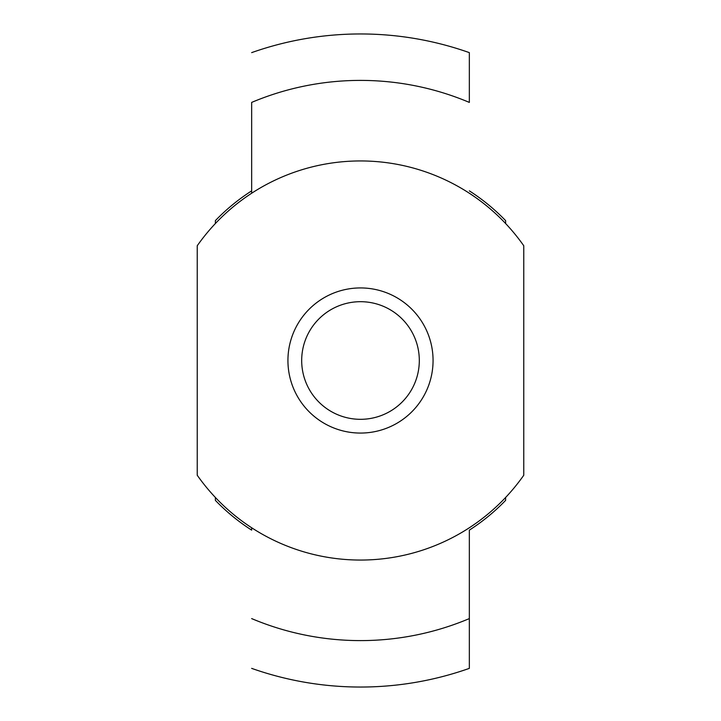 <?xml version="1.0" encoding="UTF-8"?>
<svg xmlns="http://www.w3.org/2000/svg" width="721" height="721" viewBox="0 0 721 721"><rect width="100%" height="100%" fill="white"/><g stroke="black" fill="none" stroke-linecap="round" stroke-linejoin="round"><path stroke-width="1.08" d="M505.628 223.537L505.628 220.644L505.628 223.537M505.628 497.463L505.628 500.356L505.628 497.463M251.656 102.409L251.656 193.246L251.656 102.409A280.108 280.108 0 0 1 469.344 102.409L469.344 52.633A326.541 326.541 0 0 0 251.656 52.633M215.372 497.463L215.372 500.356A201.547 201.547 0 0 0 251.656 530.133L251.656 527.754M469.344 530.133L469.344 668.367L469.344 530.133A201.547 201.547 0 0 0 505.628 500.356M523.77 245.762L523.77 475.238A199.555 199.555 0 0 1 197.23 475.238L197.23 245.762A199.555 199.555 0 0 1 523.77 245.762M287.931 360.5A72.569 72.569 0 0 1 396.784 297.656A72.569 72.569 0 0 1 396.784 423.344A72.569 72.569 0 0 1 287.931 360.5M251.656 193.246L251.656 190.867A201.547 201.547 0 0 0 215.372 220.644L215.372 223.537M301.684 360.5A58.816 58.816 0 0 1 389.908 309.57A58.816 58.816 0 0 1 389.908 411.439A58.816 58.816 0 0 1 301.684 360.5M251.656 618.591A280.108 280.108 0 0 0 469.344 618.591M251.656 668.367A326.541 326.541 0 0 0 469.344 668.367M505.628 220.644A201.547 201.547 0 0 0 469.344 190.867"/></g></svg>

